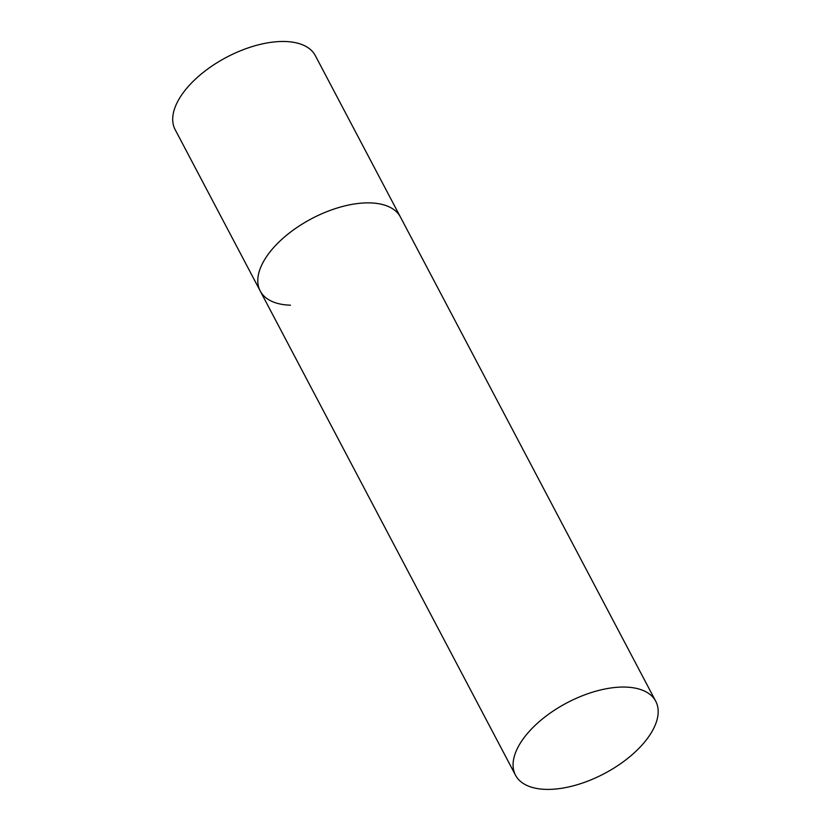<?xml version="1.0" encoding="UTF-8"?>
<svg xmlns="http://www.w3.org/2000/svg" width="830" height="830" viewBox="0 0 830 830"><rect width="100%" height="100%" fill="white"/><g stroke="black" fill="none" stroke-linecap="round" stroke-linejoin="round"><path stroke-width="1.25" d="M370.201 202.894A79.265 40.016 -27.8 0 1 400.454 217.076A79.265 40.016 152.2 0 0 341.96 206.639A79.265 40.016 152.2 0 0 269.719 252.268A79.265 40.016 152.2 0 0 260.226 291.008A79.265 40.016 -27.8 0 1 287.917 234.153A79.265 40.016 -27.8 0 1 370.201 202.894M290.479 305.191A79.265 40.016 -27.8 0 1 260.226 291.008L175.14 129.615A79.265 40.016 -27.8 0 1 202.821 72.76A79.265 40.016 -27.8 0 1 285.115 41.5A79.265 40.016 -27.8 0 1 315.358 55.683L655.741 701.267A79.265 40.016 152.2 0 0 597.237 690.819A79.265 40.016 152.2 0 0 525.006 736.459A79.265 40.016 152.2 0 0 515.513 775.199A79.265 40.016 152.2 0 0 574.007 785.637A79.265 40.016 152.2 0 0 646.248 740.007A79.265 40.016 152.2 0 0 655.741 701.267M260.226 291.008L515.513 775.199"/></g></svg>
